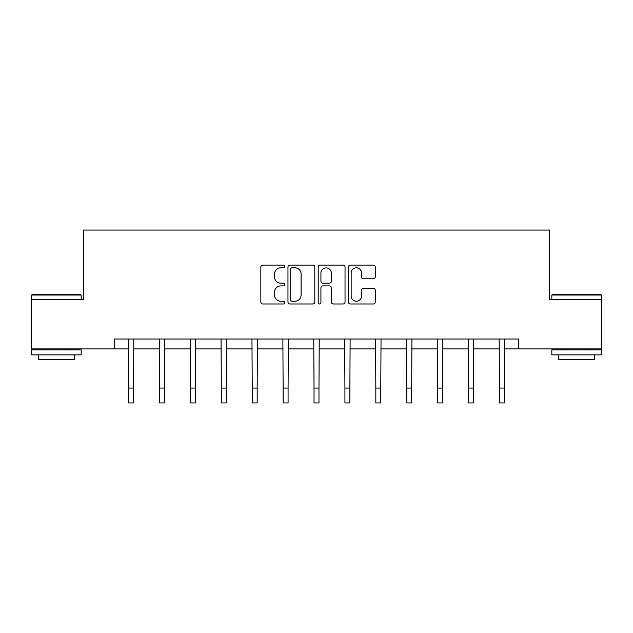 <?xml version="1.0" encoding="UTF-8"?>
<svg xmlns="http://www.w3.org/2000/svg" width="633" height="633" viewBox="0 0 633 633"><rect width="100%" height="100%" fill="white"/><g stroke="black" fill="none" stroke-linecap="round" stroke-linejoin="round"><path stroke-width="0.95" d="M284.81 266.453A1.361 1.361 0 0 0 283.449 265.092L262.79 265.092A1.946 1.946 0 0 0 260.843 267.039L260.843 302.036A1.946 1.946 0 0 0 262.79 303.982L283.449 303.982A1.361 1.361 0 0 0 284.81 302.621A1.361 1.361 0 0 0 283.449 301.261L280.775 301.261A6.219 6.219 0 0 1 274.548 295.041L274.548 292.122A6.219 6.219 0 0 1 280.775 285.902L283.449 285.902A1.361 1.361 0 0 0 284.81 284.541A1.361 1.361 0 0 0 283.449 283.18L280.775 283.18A6.219 6.219 0 0 1 274.548 276.953L274.548 274.042A6.219 6.219 0 0 1 280.775 267.814L283.449 267.814A1.361 1.361 0 0 0 284.81 266.453M373.328 278.805A1.946 1.946 0 0 0 375.266 276.858L375.266 267.039A1.946 1.946 0 0 0 373.328 265.092L350.381 265.092A1.946 1.946 0 0 0 348.435 267.039L348.435 302.036A1.946 1.946 0 0 0 350.381 303.982L373.328 303.982A1.946 1.946 0 0 0 375.266 302.036L375.266 290.175A1.946 1.946 0 0 0 373.328 288.237L363.508 288.237A1.946 1.946 0 0 0 361.562 290.175L361.562 296.062A5.199 5.199 0 0 1 356.363 301.261A5.199 5.199 0 0 1 351.157 296.062L351.157 273.021A5.199 5.199 0 0 1 356.363 267.814A5.199 5.199 0 0 1 361.562 273.021L361.562 276.858A1.946 1.946 0 0 0 363.508 278.805L373.328 278.805M114.351 348.918L31.65 348.918L31.65 299.393L83.453 299.393L83.453 230.064L549.547 230.064L549.547 299.393L601.35 299.393L601.35 348.918L518.649 348.918L518.649 339.011L114.351 339.011L114.351 348.918L128.618 348.918M314.799 267.039A1.946 1.946 0 0 0 312.852 265.092L289.914 265.092A1.946 1.946 0 0 0 287.968 267.039L287.968 302.036A1.946 1.946 0 0 0 289.914 303.982L312.852 303.982A1.946 1.946 0 0 0 314.799 302.036L314.799 267.039M320.148 265.092L343.086 265.092A1.946 1.946 0 0 1 345.032 267.039L345.032 302.036A1.946 1.946 0 0 1 343.086 303.982L333.267 303.982A1.946 1.946 0 0 1 331.328 302.036L331.328 287.841A1.946 1.946 0 0 0 329.382 285.902L322.87 285.902A1.946 1.946 0 0 0 320.923 287.841L320.923 302.621A1.361 1.361 0 0 1 319.562 303.982A1.361 1.361 0 0 1 318.201 302.621L318.201 267.039A1.946 1.946 0 0 1 320.148 265.092M133.563 348.918L159.516 348.918M164.469 348.918L190.414 348.918M195.368 348.918L221.321 348.918M226.274 348.918L252.219 348.918M257.172 348.918L283.125 348.918M288.078 348.918L314.023 348.918M318.977 348.918L344.922 348.918M349.875 348.918L375.828 348.918M380.781 348.918L406.726 348.918M411.679 348.918L437.632 348.918M442.586 348.918L468.531 348.918M473.484 348.918L499.437 348.918M504.382 348.918L518.649 348.918M292.05 267.814A1.361 1.361 0 0 0 290.689 269.175L290.689 299.9A1.361 1.361 0 0 0 292.05 301.261L294.867 301.261A6.219 6.219 0 0 0 301.094 295.041L301.094 274.042A6.219 6.219 0 0 0 294.867 267.814L292.05 267.814M331.328 273.116A5.199 5.199 0 0 0 326.122 267.917A5.199 5.199 0 0 0 320.923 273.116L320.923 281.234A1.946 1.946 0 0 0 322.87 283.18L329.382 283.18A1.946 1.946 0 0 0 331.328 281.234L331.328 273.116M128.364 339.011L128.618 388.076L133.563 388.076L133.816 339.011M128.618 388.076L128.618 402.936L133.563 402.936L133.563 388.076M32.243 294.44L80.581 294.44L81.174 295.033L31.65 295.033L32.243 294.44M56.408 354.86L31.65 354.86L31.65 349.907L81.174 349.907L81.174 354.86L56.408 354.86M74.235 354.86L74.235 359.417L38.581 359.417L38.581 354.86M552.419 294.44L600.757 294.44L601.35 295.033L551.826 295.033L552.419 294.44M576.592 354.86L551.826 354.86L551.826 349.907L601.35 349.907L601.35 354.86L576.592 354.86M594.419 354.86L594.419 359.417L558.765 359.417L558.765 354.86M159.263 339.011L159.516 388.076L164.469 388.076L164.722 339.011M159.516 388.076L159.516 402.936L164.469 402.936L164.469 388.076M190.169 339.011L190.414 388.076L195.368 388.076L195.621 339.011M190.414 388.076L190.414 402.936L195.368 402.936L195.368 388.076M221.067 339.011L221.321 388.076L226.274 388.076L226.519 339.011M221.321 388.076L221.321 402.936L226.274 402.936L226.274 388.076M251.966 339.011L252.219 388.076L257.172 388.076L257.425 339.011M252.219 388.076L252.219 402.936L257.172 402.936L257.172 388.076M282.872 339.011L283.125 388.076L288.078 388.076L288.324 339.011M283.125 388.076L283.125 402.936L288.078 402.936L288.078 388.076M313.77 339.011L314.023 388.076L318.977 388.076L319.23 339.011M314.023 388.076L314.023 402.936L318.977 402.936L318.977 388.076M344.676 339.011L344.922 388.076L349.875 388.076L350.128 339.011M344.922 388.076L344.922 402.936L349.875 402.936L349.875 388.076M375.575 339.011L375.828 388.076L380.781 388.076L381.034 339.011M375.828 388.076L375.828 402.936L380.781 402.936L380.781 388.076M406.481 339.011L406.726 388.076L411.679 388.076L411.933 339.011M406.726 388.076L406.726 402.936L411.679 402.936L411.679 388.076M437.379 339.011L437.632 388.076L442.586 388.076L442.831 339.011M437.632 388.076L437.632 402.936L442.586 402.936L442.586 388.076M468.278 339.011L468.531 388.076L473.484 388.076L473.737 339.011M468.531 388.076L468.531 402.936L473.484 402.936L473.484 388.076M499.184 339.011L499.437 388.076L504.382 388.076L504.636 339.011M499.437 388.076L499.437 402.936L504.382 402.936L504.382 388.076M31.65 299.393L31.65 295.033M42.941 349.907L42.941 348.918M69.883 349.907L69.883 348.918M81.174 299.393L81.174 295.033M551.826 299.393L551.826 295.033M563.117 349.907L563.117 348.918M590.059 349.907L590.059 348.918M601.35 299.393L601.35 295.033"/></g></svg>
